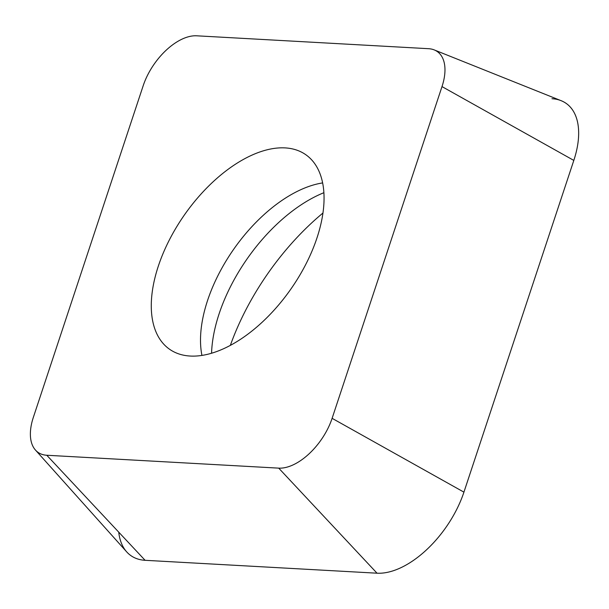 <?xml version="1.0" encoding="UTF-8"?>
<svg xmlns="http://www.w3.org/2000/svg" width="609" height="609" viewBox="0 0 609 609"><rect width="100%" height="100%" fill="white"/><g stroke="black" fill="none" stroke-linecap="round" stroke-linejoin="round"><path stroke-width="0.91" d="M434.194 49.9L561.117 100.683A81.423 44.465 125 0 1 573.815 160.411L463.929 492.141A81.423 44.465 125 0 1 377.032 573.198L145.087 560.303A81.423 44.465 125 0 1 126.702 551.891L35.474 450.074A50.037 27.321 -55 0 0 46.771 455.25L278.716 468.138A50.037 27.321 -55 0 0 332.111 418.33L441.997 86.6A50.037 27.321 -55 0 0 434.194 49.9A50.037 27.321 -55 0 0 428.569 48.697L196.631 35.802A50.037 27.321 -55 0 0 143.229 85.61L33.35 417.34A50.037 27.321 -55 0 0 35.474 450.074M322.915 213.059A179.815 98.194 -55 0 0 311.001 223.549A179.815 98.194 -55 0 0 230.347 345.387M262.456 321.948A118.747 64.843 125 0 1 169.607 349.277A118.747 64.843 125 0 1 212.884 181.992A118.747 64.843 125 0 1 305.733 154.671A118.747 64.843 125 0 1 262.456 321.948M551.967 98.719A81.423 44.465 125 0 1 573.815 160.411L463.929 492.141A81.423 44.465 125 0 1 377.032 573.198L145.087 560.303A81.423 44.465 125 0 1 118.74 532.152M211.559 353.25A127.814 69.799 125 0 1 277.773 223.358A127.814 69.799 125 0 1 323.851 192.718M322.595 182.928A118.747 64.843 -55 0 0 262.083 216.408A118.747 64.843 -55 0 0 201.937 355.428M145.087 560.303L46.771 455.25M377.032 573.198L278.716 468.138M463.929 492.141L332.111 418.33M573.815 160.411L441.997 86.6"/></g></svg>

